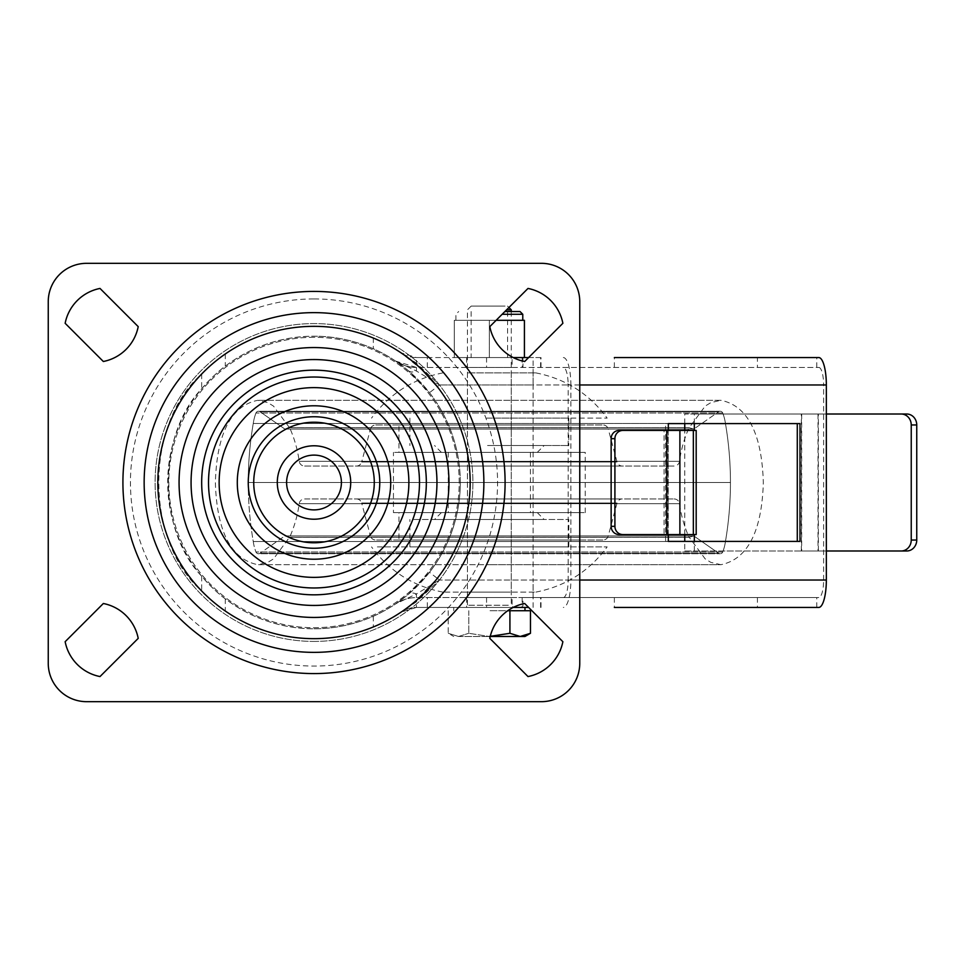 <?xml version="1.0" encoding="UTF-8"?>
<svg xmlns="http://www.w3.org/2000/svg" width="965" height="965" viewBox="0 0 965 965"><rect width="100%" height="100%" fill="white"/><g stroke="black" fill="none" stroke-linecap="round" stroke-linejoin="round"><path stroke-width="0.72" stroke-dasharray="4.83 3.62" d="M512.089 597.564L466.614 597.564L512.089 597.564L512.089 607.431L466.614 607.431L512.089 607.431M466.614 597.564L466.614 607.431M512.089 357.569L466.614 357.569L512.089 357.569L512.089 367.436L466.614 367.436L512.089 367.436M466.614 357.569L466.614 367.436M314.011 628.806C334.65 628.746 354.42 624.56 373.322 616.237C379.04 613.909 386.482 609.796 395.638 603.909L408.304 594.356L429.509 572.305A146.306 146.306 0 0 0 429.509 392.695L408.304 370.644L395.638 361.091C386.567 355.241 379.124 351.139 373.322 348.763C354.42 340.44 334.65 336.254 314.011 336.194A146.306 146.306 0 0 1 460.305 482.5A146.306 146.306 0 0 1 314.011 628.806A146.306 146.306 0 0 1 167.705 482.5A146.306 146.306 0 0 1 314.011 336.194A146.306 146.306 0 0 1 460.305 482.5A146.306 146.306 0 0 1 314.011 628.806C281.165 628.492 251.6 618.505 225.291 598.843C218.657 594.126 210.792 586.599 201.673 576.238C157.198 529.483 157.198 435.517 201.673 388.762C210.78 378.413 218.657 370.874 225.291 366.157C251.6 346.495 281.165 336.508 314.011 336.194M422.453 370.138L401.138 352.901L416.434 363.19L439.461 384.963L429.509 392.695M408.304 370.644A12.605 8.13 -49.9 0 0 416.434 371.03L416.434 367.436A37.261 37.261 0 0 1 395.638 361.091A37.261 37.261 0 0 0 416.434 367.436L818.79 367.436L416.434 367.436L395.638 361.091L416.434 371.03L439.461 384.963A158.911 158.911 0 0 1 439.461 580.037L437.29 578.349A156.161 156.161 0 0 0 437.29 386.651L439.461 384.963A158.911 158.911 0 0 1 439.461 580.037L416.434 601.81L401.138 612.1L414.661 601.895L437.29 578.349M373.322 616.237L373.322 626.961C354.312 634.717 334.541 638.625 314.011 638.661A156.161 156.161 0 0 1 157.838 482.5A156.161 156.161 0 0 1 314.011 326.339A156.161 156.161 0 0 1 470.172 482.5A156.161 156.161 0 0 1 314.011 638.661C281.635 638.42 252.07 629.204 225.291 611.026C218.971 606.961 211.094 600.278 201.673 590.99C144.521 541.088 144.521 423.912 201.673 374.01C211.046 364.758 218.91 358.087 225.291 353.974C252.07 335.796 281.635 326.58 314.011 326.339C334.541 326.375 354.312 330.283 373.322 338.04L373.322 348.763M373.322 626.961C380.306 624.403 389.583 619.458 401.138 612.1L416.434 607.431L528.603 607.431M427.314 367.436L427.314 357.569L416.434 357.569L401.138 352.901C389.643 345.579 380.379 340.633 373.322 338.04M619.035 534.55L696.187 534.55M668.263 534.55L668.263 430.45L696.187 430.45M668.263 430.45L668.13 534.55M667.358 534.55L667.358 430.45L668.13 430.45M667.358 430.45L664.077 430.45L664.077 534.55M619.035 430.45L664.077 430.45M540.581 367.436L540.581 357.569L522.946 357.569L522.946 367.436M614.355 367.436L614.355 357.569L757.428 357.569L757.428 367.436M522.946 597.564L818.79 597.564L416.434 597.564L541.003 597.564L522.946 597.564L522.946 607.431M614.355 597.564L614.355 607.431L818.79 607.431M816.788 367.436L816.788 357.569L757.428 357.569M427.314 357.569L486.565 357.569L486.565 367.436M540.581 357.569L486.565 357.569M460.305 482.5A146.306 146.306 0 0 1 429.509 572.305L439.461 580.037L416.434 593.97L416.434 597.564A37.261 37.261 0 0 0 395.638 603.909C401.512 599.856 408.436 597.745 416.434 597.564A37.261 37.261 0 0 0 395.638 603.909L416.434 593.97A12.605 8.13 49.9 0 0 408.304 594.356M823.615 580.037L823.615 384.963L568.156 384.963L568.156 580.037L823.615 580.037A17.539 4.837 90 0 1 818.79 597.564M818.79 367.436A17.539 4.837 90 0 1 823.615 384.963M816.788 357.569L818.79 357.569M513.235 607.431L416.434 607.431A27.394 27.394 0 0 0 401.138 612.1A27.394 27.394 0 0 1 416.434 607.431L416.434 601.81A2.738 1.773 49.9 0 0 414.661 601.895M414.661 363.105A2.738 1.773 -49.9 0 0 416.434 363.19L416.434 357.569A27.394 27.394 0 0 1 401.138 352.901A27.394 27.394 0 0 0 416.434 357.569L513.235 357.569M528.603 357.569L522.946 357.569M799.997 541.401L665.609 541.401L665.609 423.599L799.997 423.599M665.609 541.401L668.323 541.401M665.609 423.599L668.323 423.599M684.752 534.55L684.752 430.45M684.752 423.599L684.752 414.009L801.686 414.009L801.686 550.991L906.714 550.991M694.33 423.599L694.33 414.009L684.752 414.009M826.342 550.991L684.752 550.991L684.752 541.401M694.33 550.991L694.33 541.401M684.752 550.991L801.686 550.991M818.368 550.991L818.368 414.009L906.714 414.009M826.342 414.009L818.018 414.009L818.018 550.991M801.336 550.991L801.336 414.009L694.33 414.009M818.368 414.009L801.686 414.009M801.336 414.009L818.018 414.009M314.011 455.106A27.394 27.394 0 0 0 286.605 482.5A27.394 27.394 0 0 0 314.011 509.894A27.394 27.394 0 0 0 341.405 482.5A27.394 27.394 0 0 0 314.011 455.106M314.011 298.933A183.567 183.567 0 0 1 497.566 482.5A183.567 183.567 0 0 1 314.011 666.067A183.567 183.567 0 0 1 130.444 482.5A183.567 183.567 0 0 1 314.011 298.933M314.011 641.411A158.911 158.911 0 0 0 472.91 482.5A158.911 158.911 0 0 0 314.011 323.589A158.911 158.911 0 0 0 155.1 482.5A158.911 158.911 0 0 0 314.011 641.411A158.911 158.911 0 0 0 472.91 482.5A158.911 158.911 0 0 0 314.011 323.589A158.911 158.911 0 0 0 155.1 482.5A158.911 158.911 0 0 0 314.011 641.411M314.011 416.747A65.753 65.753 0 0 0 248.246 482.5A65.753 65.753 0 0 0 314.011 548.253A65.753 65.753 0 0 0 379.764 482.5A65.753 65.753 0 0 0 314.011 416.747M314.011 542.776A60.276 60.276 0 0 0 374.275 482.5A60.276 60.276 0 0 0 314.011 422.224A60.276 60.276 0 0 0 253.735 482.5A60.276 60.276 0 0 0 314.011 542.776M528 676.562A44.209 44.209 0 0 0 562.872 641.701L524.67 603.499A44.209 44.209 0 0 0 489.81 638.372L528 676.562M100.01 288.439A44.209 44.209 0 0 0 65.15 323.299L103.339 361.501A44.209 44.209 0 0 0 138.212 326.628L100.01 288.439M48.25 301.671L48.25 663.329A38.359 38.359 0 0 0 86.609 701.676L541.401 701.676A38.359 38.359 0 0 0 579.76 663.329L579.76 301.671A38.359 38.359 0 0 0 541.401 263.324L86.609 263.324A38.359 38.359 0 0 0 48.25 301.671M65.15 641.701L103.339 603.499A44.209 44.209 0 0 1 138.212 638.372L100.01 676.562A44.209 44.209 0 0 1 65.15 641.701M562.872 323.299L524.67 361.501A44.209 44.209 0 0 1 489.81 326.628L528 288.439A44.209 44.209 0 0 1 562.872 323.299M674.065 498.941A5.476 5.476 0 0 1 679.493 503.682A122.784 122.784 0 0 0 689.07 537.3L289.633 537.3L689.07 537.3L693.811 535.925L284.88 535.925L260.08 553.235L718.611 553.235L260.08 553.235A2.738 2.738 0 0 1 258.511 553.729A2.738 2.738 0 0 0 260.08 553.235L284.88 535.925L693.811 535.925L718.611 553.235A2.738 2.738 0 0 0 720.179 553.729A2.738 2.738 0 0 1 718.611 553.235L693.811 535.925L284.88 535.925L693.811 535.925L689.191 537.264L289.512 537.264L284.88 535.925L289.633 537.3A122.784 122.784 0 0 0 299.21 503.682L679.493 503.682L299.21 503.682A5.476 5.476 0 0 1 304.638 498.941L674.065 498.941L304.638 498.941M289.512 537.264L689.191 537.264L705.186 558.892L710.855 562.378L720.855 564.694L489.352 564.694L720.855 564.694C756.126 557.661 762.41 512.765 763.327 482.5C762.41 452.235 756.126 407.339 720.855 400.306L257.836 400.306L720.855 400.306L710.855 402.622L705.186 406.108L689.191 427.736L489.352 427.736L689.191 427.736L693.811 429.075L284.88 429.075L693.811 429.075L718.611 411.766L260.08 411.766L718.611 411.766A2.738 2.738 0 0 1 720.179 411.271A2.738 2.738 0 0 0 718.611 411.766L693.811 429.075L284.88 429.075L260.08 411.766A2.738 2.738 0 0 0 258.511 411.271A2.738 2.738 0 0 1 260.08 411.766L284.88 429.075L693.811 429.075L689.07 427.7A122.784 122.784 0 0 0 679.493 461.318L299.21 461.318L679.493 461.318A5.476 5.476 0 0 1 674.065 466.059L304.638 466.059A5.476 5.476 0 0 1 299.21 461.318A122.784 122.784 0 0 0 289.633 427.7L689.07 427.7L289.633 427.7L284.88 429.075L289.512 427.736L489.352 427.736L289.512 427.736L273.517 406.108L267.836 402.622L257.836 400.306C222.577 407.339 216.293 452.235 215.376 482.5C216.293 512.765 222.577 557.661 257.836 564.694L489.352 564.694L257.836 564.694L267.836 562.378L273.517 558.892L289.512 537.264M722.737 413.02A2.738 2.738 0 0 0 720.179 411.271L258.511 411.271A2.738 2.738 0 0 0 255.954 413.02A2.738 2.738 0 0 1 258.511 411.271L720.179 411.271A2.738 2.738 0 0 1 722.737 413.02L255.954 413.02L722.737 413.02A47.997 47.997 0 0 1 725.451 423.49L253.252 423.49A47.997 47.997 0 0 1 255.954 413.02A47.997 47.997 0 0 0 253.252 423.49L725.451 423.49A47.997 47.997 0 0 0 722.737 413.02M248.246 482.5A350.717 350.717 0 0 1 253.252 423.49A350.717 350.717 0 0 0 253.252 541.51L725.451 541.51A47.997 47.997 0 0 1 722.737 551.98A2.738 2.738 0 0 1 720.179 553.729A2.738 2.738 0 0 0 722.737 551.98L255.954 551.98A2.738 2.738 0 0 0 258.511 553.729L720.179 553.729L258.511 553.729A2.738 2.738 0 0 1 255.954 551.98L722.737 551.98A47.997 47.997 0 0 0 725.451 541.51L253.252 541.51A47.997 47.997 0 0 0 255.954 551.98A47.997 47.997 0 0 1 253.252 541.51L725.451 541.51L253.252 541.51A350.717 350.717 0 0 1 248.246 482.5L730.445 482.5A350.717 350.717 0 0 0 725.451 423.49A350.717 350.717 0 0 1 725.451 541.51A350.717 350.717 0 0 0 730.445 482.5L248.246 482.5M356.375 498.941A5.476 5.476 0 0 1 361.67 503.006L617.033 503.006L361.67 503.006L370.451 535.973L608.24 535.973L617.033 503.006A5.476 5.476 0 0 1 622.328 498.941L356.375 498.941L622.328 498.941M602.944 540.038L375.747 540.038A5.476 5.476 0 0 1 370.451 535.973L608.24 535.973A5.476 5.476 0 0 1 602.944 540.038L375.747 540.038M398.943 540.038L579.76 540.038L398.943 540.038L398.943 512.632L579.76 512.632L398.943 512.632M579.76 540.038L579.76 512.632M304.638 466.059L674.065 466.059M356.375 466.059L622.328 466.059L356.375 466.059A5.476 5.476 0 0 0 361.67 461.994L617.033 461.994L361.67 461.994L370.451 429.027L608.24 429.027L617.033 461.994A5.476 5.476 0 0 0 622.328 466.059M375.747 424.962L602.944 424.962A5.476 5.476 0 0 1 608.24 429.027L370.451 429.027A5.476 5.476 0 0 1 375.747 424.962L602.944 424.962M398.943 424.962L579.76 424.962L398.943 424.962L398.943 452.368L579.76 452.368L398.943 452.368M579.76 424.962L579.76 452.368M585.236 452.368L393.455 452.368L585.236 452.368L585.236 512.632L393.455 512.632L393.455 452.368M393.455 512.632L585.236 512.632M488.266 452.368L537.3 452.368L488.266 452.368M488.109 445.516L544.139 445.516L488.109 445.516M488.423 452.368L530.448 452.368L488.423 452.368M488.423 482.5L530.448 482.5L488.423 482.5M489.846 482.5L467.434 482.5L489.846 482.5M489.846 372.912L467.434 372.912L489.846 372.912M488.302 372.912L535.925 372.912L488.302 372.912M486.686 418.11L607.154 418.11L486.686 418.11M487.554 418.11L568.807 418.11L487.554 418.11M487.554 445.516L568.807 445.516L487.554 445.516M443.779 512.632L537.3 512.632L443.779 512.632M437.266 519.484L544.139 519.484L437.266 519.484M450.281 512.632L530.448 512.632L450.281 512.632M450.281 482.5L530.448 482.5L450.281 482.5M510.183 482.5L467.434 482.5L510.183 482.5M510.183 592.088L467.434 592.088L510.183 592.088M445.082 592.088L535.925 592.088L445.082 592.088M377.363 546.89L607.154 546.89L377.363 546.89M413.828 546.89L568.807 546.89L413.828 546.89M413.828 519.484L568.807 519.484L413.828 519.484M468.471 607.431L513.464 607.431L468.471 607.431M458.508 607.431L524.972 607.431L458.508 607.431M530.473 610.724L507.759 610.724M505.057 306.062L471.209 306.062L505.057 306.062M506.589 309.849L511.269 309.849M520.195 610.724L489.352 610.724L520.195 610.724M458.508 636.478L489.352 636.478L458.508 636.478L448.218 633.293L458.508 636.478L468.785 633.293L458.508 636.478M524.972 636.478L489.352 636.478L468.785 633.293L489.352 636.478L509.918 633.293L520.195 636.478L530.473 633.293M490.22 636.478L489.352 636.478L490.22 636.466M468.785 610.724L468.785 633.293L468.785 610.724M448.218 610.724L448.218 633.293L453.731 636.478M509.918 610.724L509.918 633.293M524.417 357.569L524.417 320.308L489.352 320.308L489.352 357.569L507.566 357.569L471.137 357.569L524.417 357.569L454.286 357.569L489.352 357.569L489.352 320.308L455.926 320.308L522.777 320.308L454.286 320.308L454.286 357.569L454.286 320.308L496.119 320.308M520.038 311.538L504.888 311.538M314.011 337.292A145.208 145.208 0 0 0 168.803 482.5A145.208 145.208 0 0 0 314.011 627.708A145.208 145.208 0 0 0 459.207 482.5A145.208 145.208 0 0 0 314.011 337.292A145.208 145.208 0 0 0 168.803 482.5A145.208 145.208 0 0 0 314.011 627.708A145.208 145.208 0 0 0 459.207 482.5A145.208 145.208 0 0 0 314.011 337.292M470.172 482.5A156.161 156.161 0 0 0 437.29 386.651M757.428 597.564L757.428 607.431M816.788 607.431L816.788 597.564M201.673 576.238L201.673 590.99M201.673 374.01L201.673 388.762M225.291 353.974L225.291 366.157M225.291 598.843L225.291 611.026M486.565 597.564L486.565 607.431M540.581 607.431L540.581 597.564M427.314 607.431L427.314 597.564M314.011 638.661A156.161 156.161 0 0 1 157.838 482.5A156.161 156.161 0 0 1 314.011 326.339M579.76 384.963L570.87 384.963L570.87 580.037L579.76 580.037M533.114 607.431L533.114 580.037L439.461 580.037L533.114 580.037L533.114 384.963L439.461 384.963L533.114 384.963L533.114 357.569M563.319 357.569A27.394 7.551 -90 0 1 570.87 384.963L533.114 384.963L533.114 367.436M533.114 597.564L533.114 580.037L570.87 580.037A27.394 7.551 -90 0 1 563.319 607.431M563.319 597.564A17.539 4.837 -90 0 0 568.156 580.037L533.114 580.037L533.114 384.963L568.156 384.963A17.539 4.837 -90 0 0 563.319 367.436M508.326 605.236L467.434 605.236L508.326 605.236M502.15 314.276L522.777 314.276M522.149 597.564L522.149 607.431M541.003 607.431L541.003 597.564M541.003 367.436L541.003 357.569M401.138 352.901L407.17 357.171M407.17 607.829L401.138 612.1M522.149 357.569L522.149 367.436M395.638 361.091L400.644 364.613M400.644 600.387L395.638 603.909M441.403 452.368L434.552 445.516M448.255 452.368L448.255 512.632M511.269 372.912L511.269 592.088M442.778 372.912C413.165 378.738 389.426 393.804 371.537 418.11M409.896 418.11L409.896 445.516M568.807 418.11L568.807 445.516M535.925 372.912C565.526 378.738 589.277 393.804 607.154 418.11M467.434 372.912L467.434 592.088M530.448 452.368L530.448 512.632M537.3 452.368L544.139 445.516M537.3 512.632L544.139 519.484M535.925 592.088C565.526 586.262 589.277 571.196 607.154 546.89M568.807 546.89L568.807 519.484M409.896 546.89L409.896 519.484M442.778 592.088C413.165 586.262 389.426 571.196 371.537 546.89M441.403 512.632L434.552 519.484M511.269 311.538L511.269 605.236L513.464 607.431M453.731 607.431L453.731 610.724M471.209 306.062L467.434 309.849L467.434 605.236L465.239 607.431M507.481 306.062L508.929 307.497M507.566 311.538L507.566 357.569M455.926 320.308L455.926 314.276L458.665 311.538M471.137 311.538L471.137 357.569"/><path stroke-width="1.45" d="M437.29 386.651L422.453 370.138M693.352 534.55L693.352 430.45L696.187 430.45L696.187 534.55L619.035 534.55A8.215 7.901 -90 0 1 611.135 526.335L611.135 438.665A8.215 7.901 -90 0 1 619.035 430.45L622.811 430.45A8.215 7.901 90 0 0 614.91 438.665L611.135 438.665M666.755 534.55L666.755 430.45L622.811 430.45M666.755 430.45L679.891 430.45L679.891 534.55M693.352 430.45L679.891 430.45M579.76 580.037L826.342 580.037A27.394 7.551 90 0 1 818.79 607.431L614.355 607.431M614.355 357.569L818.79 357.569A27.394 7.551 90 0 1 826.342 384.963L579.76 384.963M826.342 580.037L826.342 384.963M668.323 534.55L668.323 541.401L799.997 541.401L799.997 423.599L668.323 423.599L668.323 430.45M528.603 607.431L513.464 607.431M513.235 357.569L528.603 357.569M797.283 423.599L797.283 541.401M611.135 526.335L614.91 526.335L614.91 438.665M614.91 526.335A8.215 7.901 90 0 0 622.811 534.55M684.752 430.45L684.752 423.599M694.33 430.45L694.33 423.599M684.752 541.401L684.752 534.55M694.33 541.401L694.33 534.55M901.214 414.009L906.714 414.009A10.965 10.036 90 0 1 916.75 424.962L911.237 424.962A10.965 10.036 -90 0 0 901.214 414.009L826.342 414.009M916.75 540.038A10.965 10.036 90 0 1 906.714 550.991L901.214 550.991A10.965 10.036 -90 0 0 911.237 540.038L916.75 540.038L916.75 424.962M911.237 540.038L911.237 424.962M901.214 550.991L826.342 550.991M314.011 594.826A112.326 112.326 0 0 0 426.337 482.5A112.326 112.326 0 0 0 314.011 370.174A112.326 112.326 0 0 0 201.673 482.5A112.326 112.326 0 0 0 314.011 594.826M314.011 587.975A105.475 105.475 0 0 0 419.486 482.5A105.475 105.475 0 0 0 314.011 377.026A105.475 105.475 0 0 0 208.524 482.5A105.475 105.475 0 0 0 314.011 587.975M314.011 548.253A65.753 65.753 0 0 0 379.764 482.5A65.753 65.753 0 0 0 314.011 416.747A65.753 65.753 0 0 0 248.246 482.5A65.753 65.753 0 0 0 314.011 548.253A65.753 65.753 0 0 1 248.246 482.5A65.753 65.753 0 0 1 314.011 416.747M314.011 652.364A169.864 169.864 0 0 0 483.875 482.5A169.864 169.864 0 0 0 314.011 312.636A169.864 169.864 0 0 0 144.147 482.5A169.864 169.864 0 0 0 314.011 652.364M314.011 638.661A156.161 156.161 0 0 0 470.172 482.5A156.161 156.161 0 0 0 314.011 326.339A156.161 156.161 0 0 0 157.838 482.5A156.161 156.161 0 0 0 314.011 638.661M314.011 519.218A36.718 36.718 0 0 1 277.293 482.5A36.718 36.718 0 0 1 314.011 445.782A36.718 36.718 0 0 1 350.717 482.5A36.718 36.718 0 0 1 314.011 519.218M314.011 455.106A27.394 27.394 0 0 0 286.605 482.5A27.394 27.394 0 0 0 314.011 509.894A27.394 27.394 0 0 0 341.405 482.5A27.394 27.394 0 0 0 314.011 455.106M314.011 542.776A60.276 60.276 0 0 0 374.275 482.5A60.276 60.276 0 0 0 314.011 422.224A60.276 60.276 0 0 0 253.735 482.5A60.276 60.276 0 0 0 314.011 542.776M489.81 326.628L528 288.439A44.209 44.209 0 0 1 562.872 323.299L524.67 361.501A44.209 44.209 0 0 1 489.81 326.628M524.67 603.499A44.209 44.209 0 0 0 489.81 638.372L528 676.562A44.209 44.209 0 0 0 562.872 641.701L524.67 603.499M579.76 301.671A38.359 38.359 0 0 0 541.401 263.324L86.609 263.324A38.359 38.359 0 0 0 48.25 301.671L48.25 663.329A38.359 38.359 0 0 0 86.609 701.676L541.401 701.676A38.359 38.359 0 0 0 579.76 663.329L579.76 301.671M103.339 361.501A44.209 44.209 0 0 0 138.212 326.628L100.01 288.439A44.209 44.209 0 0 0 65.15 323.299L103.339 361.501M138.212 638.372L100.01 676.562A44.209 44.209 0 0 1 65.15 641.701L103.339 603.499A44.209 44.209 0 0 1 138.212 638.372M508.929 307.497L511.269 309.849L506.589 309.849M507.759 610.724L530.473 610.724L530.473 633.293L520.195 636.478L524.972 636.478L530.473 633.293M509.918 610.724L509.918 633.293L520.195 636.478L490.22 636.478M509.918 633.293L489.352 636.478M496.119 320.308L524.417 320.308L524.417 357.569M504.888 311.538L520.038 311.538L522.777 314.276L502.15 314.276M314.011 359.559A122.941 122.941 0 0 1 436.952 482.5A122.941 122.941 0 0 1 314.011 605.441A122.941 122.941 0 0 1 191.07 482.5A122.941 122.941 0 0 1 314.011 359.559M314.011 577.372A94.872 94.872 0 0 0 408.87 482.5A94.872 94.872 0 0 0 314.011 387.628A94.872 94.872 0 0 0 219.139 482.5A94.872 94.872 0 0 0 314.011 577.372M314.011 405.782A76.718 76.718 0 0 1 390.716 482.5A76.718 76.718 0 0 1 314.011 559.218A76.718 76.718 0 0 1 237.293 482.5A76.718 76.718 0 0 1 314.011 405.782M314.011 291.418A191.082 191.082 0 0 1 505.093 482.5A191.082 191.082 0 0 1 314.011 673.582A191.082 191.082 0 0 1 122.917 482.5A191.082 191.082 0 0 1 314.011 291.418M314.011 617.443A134.943 134.943 0 0 0 448.954 482.5A134.943 134.943 0 0 0 314.011 347.557A134.943 134.943 0 0 0 179.068 482.5A134.943 134.943 0 0 0 314.011 617.443M511.269 309.849L511.269 311.538M524.972 607.431L524.972 610.724M522.777 320.308L522.777 314.276"/></g></svg>
